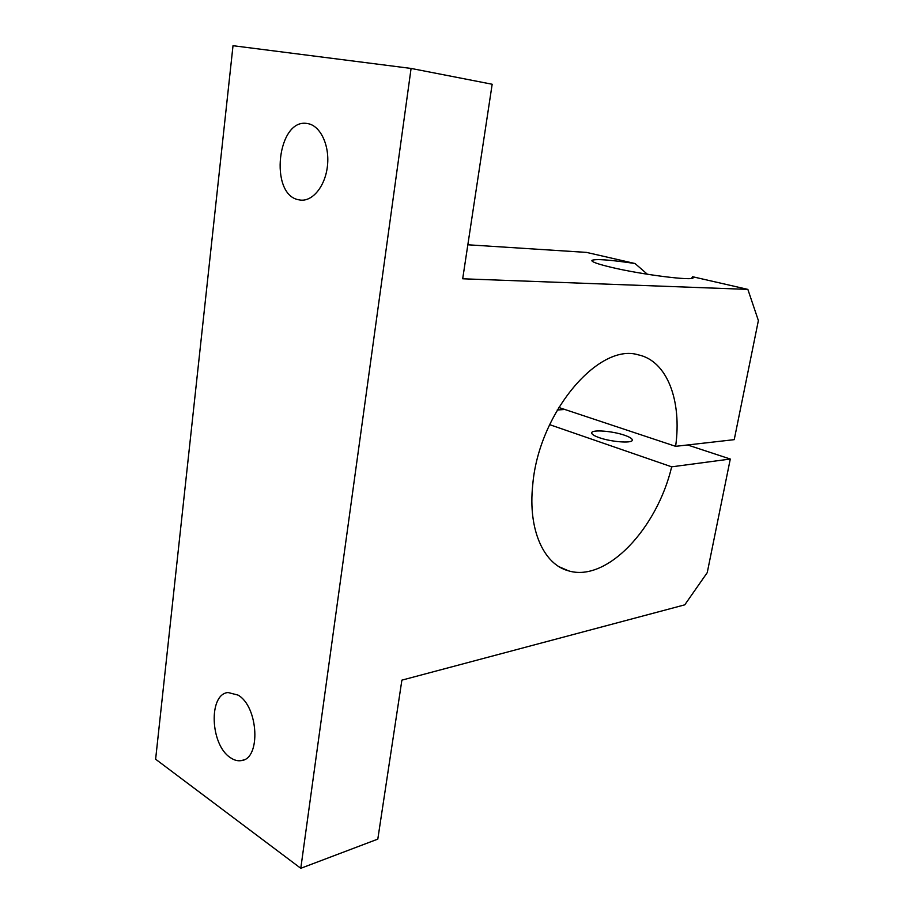 <?xml version="1.0" encoding="UTF-8"?>
<svg xmlns="http://www.w3.org/2000/svg" width="914" height="914" viewBox="0 0 914 914"><rect width="100%" height="100%" fill="white"/><g stroke="black" fill="none" stroke-linecap="round" stroke-linejoin="round"><path stroke-width="1.37" d="M671.676 466.826L730.286 459.034L707.242 572.644L684.769 604.84L401.886 680.142L377.802 839.121L300.786 868.3L411.083 68.436L492.166 84.248L462.69 278.781L747.858 289.395L758.38 320.563L734.228 439.657L675.617 446.329C682.038 401.097 667.346 360.813 638.132 354.803C598.453 342.544 538.392 413.357 532.702 485.277C527.938 529.937 543.841 564.521 568.565 570.85C606.793 582.458 657.109 528.486 671.676 466.826L549.622 424.644M675.617 446.329L558.728 407.45M307.847 123.619C320.334 125.675 329.623 145.086 327.509 165.388C325.555 185.702 312.885 201.583 300.512 200.086L298.547 199.755C268.945 194.556 277.353 117.757 307.355 123.539L307.847 123.619M238.028 695.086C258.468 706.579 261.118 758.78 241.422 760.585C237.8 761.225 234.121 760.242 230.385 757.649C210.174 744.887 208.289 694.069 228.066 692.526L238.028 695.086M624.411 435.19C629.975 437.109 632.591 438.811 632.271 440.297C631.78 443.53 611.123 441.919 599.264 437.669C593.849 435.75 591.347 434.07 591.735 432.642C592.443 429.443 612.574 431.042 624.411 435.19M691.578 278.393L692.538 276.714L693.178 277.776C693.292 281.135 641.24 274.554 611.055 267.265C597.585 264.032 591.209 261.735 591.918 260.376C595.562 258.742 609.935 259.793 635.047 263.529L647.375 274.246M747.858 289.395L692.538 276.714M635.047 263.529L586.525 252.401L467.842 244.781M300.786 868.3L155.62 759.214L233.013 45.7L411.083 68.436M730.286 459.034L687.579 444.969M564.795 409.472L557.22 410.009M243.558 759.957L241.422 760.585M559.231 566.794L568.565 570.85"/></g></svg>
